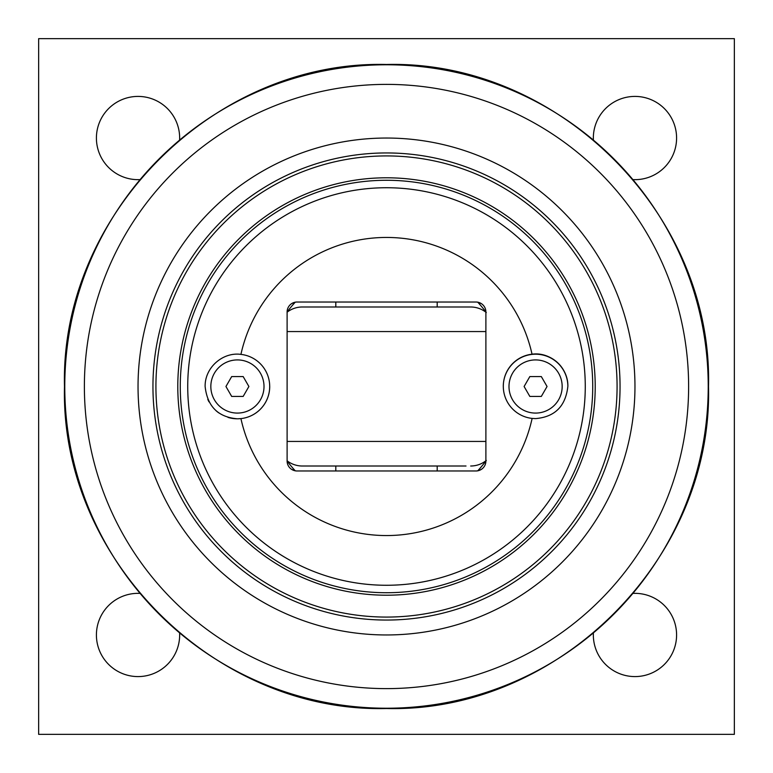 <?xml version="1.0" encoding="UTF-8"?>
<svg xmlns="http://www.w3.org/2000/svg" width="773" height="773" viewBox="0 0 773 773"><rect width="100%" height="100%" fill="white"/><g stroke="black" fill="none" stroke-linecap="round" stroke-linejoin="round"><path stroke-width="1.16" d="M524.104 386.5L529.843 376.557L541.313 376.557L547.052 386.5L541.313 396.443L529.843 396.443L524.104 386.5M535.583 413.082A26.582 26.582 0 0 1 508.992 386.5A26.582 26.582 0 0 1 535.583 359.918A26.582 26.582 0 0 1 562.164 386.5A26.582 26.582 0 0 1 535.583 413.082M225.948 386.5L231.687 376.557L243.157 376.557L248.896 386.5L243.157 396.443L231.687 396.443L225.948 386.5M237.417 413.082A26.582 26.582 0 0 1 210.836 386.5A26.582 26.582 0 0 1 237.417 359.918A26.582 26.582 0 0 1 264.008 386.5A26.582 26.582 0 0 1 237.417 413.082M503.281 386.423L503.281 386.423A32.302 32.302 0 0 1 535.583 354.198A32.302 32.302 0 0 1 567.875 386.374M269.719 386.5A32.302 32.302 0 0 1 227.987 417.391M218.807 412.898A32.302 32.302 0 0 1 215.88 410.569M209.01 401.863A32.302 32.302 0 0 1 207.792 399.361M386.5 187.733A198.767 198.767 0 0 1 585.267 386.5A198.767 198.767 0 0 1 386.5 585.267A198.767 198.767 0 0 1 187.733 386.5A198.767 198.767 0 0 1 386.5 187.733M564.638 372.2A32.302 32.302 0 0 0 542.752 354.807M535.583 418.599L532.124 418.415A32.302 32.302 0 0 1 532.037 354.198C549.874 351.599 568.213 367.049 567.875 386.258C565.681 406.192 554.917 416.976 535.583 418.599M237.417 418.802C218.102 417.188 207.338 406.414 205.125 386.5C204.758 367.301 223.078 351.821 240.925 354.392A32.302 32.302 0 0 1 240.925 418.608L237.417 418.802M532.037 354.198A149.083 149.083 0 0 0 240.925 354.392M240.925 418.608A149.083 149.083 0 0 0 532.124 418.415M295.257 470.815A124.231 124.231 0 0 1 287.112 461.037L287.112 311.963A9.943 9.943 0 0 1 297.054 302.021L475.946 302.021A9.943 9.943 0 0 1 485.888 311.963L485.888 461.037A124.231 124.231 0 0 1 477.743 470.815M287.112 461.037A9.943 9.943 0 0 0 297.054 470.979L475.946 470.979A9.943 9.943 0 0 0 485.888 461.037M478.845 470.544L481.386 469.356M481.386 303.644L477.337 302.117M294.155 302.456L291.614 303.644M291.614 469.356L295.663 470.883M486.304 312.524C481.724 308.891 476.516 307.045 470.68 306.987L302.32 306.987A24.842 24.842 0 0 0 287.112 312.195M287.112 460.805A24.842 24.842 0 0 0 302.32 466.013L466.013 466.013M306.987 306.987L386.5 306.987M306.987 466.013L386.5 466.013M386.5 595.21A208.71 208.71 0 0 0 595.21 386.5A208.71 208.71 0 0 0 386.5 177.79A208.71 208.71 0 0 0 177.79 386.5A208.71 208.71 0 0 0 386.5 595.21M386.5 620.052A233.552 233.552 0 0 0 620.052 386.5A233.552 233.552 0 0 0 386.5 152.948A233.552 233.552 0 0 0 152.948 386.5A233.552 233.552 0 0 0 386.5 620.052M386.5 592.727A206.227 206.227 0 0 0 592.727 386.5A206.227 206.227 0 0 0 386.5 180.273A206.227 206.227 0 0 0 180.273 386.5A206.227 206.227 0 0 0 386.5 592.727M386.5 138.038A248.462 248.462 0 0 0 138.038 386.5A248.462 248.462 0 0 0 386.5 634.962A248.462 248.462 0 0 0 634.962 386.5A248.462 248.462 0 0 0 386.5 138.038M477.743 302.185A124.231 124.231 0 0 1 485.888 311.963M287.112 311.963A124.231 124.231 0 0 1 295.257 302.185M179.626 633.28A41.626 41.626 0 0 1 138.038 676.588A41.626 41.626 0 0 1 96.412 634.962A41.626 41.626 0 0 1 139.72 593.374M633.261 593.374A41.626 41.626 0 0 1 676.588 634.962A41.626 41.626 0 0 1 634.962 676.588A41.626 41.626 0 0 1 593.374 633.261M593.374 139.739A41.626 41.626 0 0 1 634.962 96.412A41.626 41.626 0 0 1 676.588 138.038A41.626 41.626 0 0 1 633.261 179.626M139.739 179.626A41.626 41.626 0 0 1 96.412 138.038A41.626 41.626 0 0 1 138.038 96.412A41.626 41.626 0 0 1 179.626 139.739M38.65 734.35L38.65 38.65L734.35 38.65L734.35 734.35L38.65 734.35M287.112 331.559L485.888 331.559M485.888 441.441L287.112 441.441M386.5 617.076A230.576 230.576 0 0 1 155.924 386.5A230.576 230.576 0 0 1 386.5 155.924A230.576 230.576 0 0 1 617.076 386.5A230.576 230.576 0 0 1 386.5 617.076M386.5 84.383A302.117 302.117 0 0 1 688.617 386.5A302.117 302.117 0 0 1 386.5 688.617A302.117 302.117 0 0 1 84.383 386.5A302.117 302.117 0 0 1 386.5 84.383M64.768 386.5A321.732 321.732 0 0 0 386.5 708.232A321.732 321.732 0 0 0 708.232 386.5A321.732 321.732 0 0 0 386.5 64.768A321.732 321.732 0 0 0 64.768 386.5M437.189 306.987L437.189 302.021M335.811 306.987L335.811 302.021M437.189 470.979L437.189 466.013M335.811 470.979L335.811 466.013M486.304 460.476C481.724 464.109 476.516 465.955 470.68 466.013M64.488 386.5C60.043 214.45 214.45 60.043 386.5 64.488C558.55 60.043 712.957 214.45 708.512 386.5C712.957 558.55 558.55 712.957 386.5 708.512C214.421 712.938 60.062 558.579 64.488 386.5"/></g></svg>
